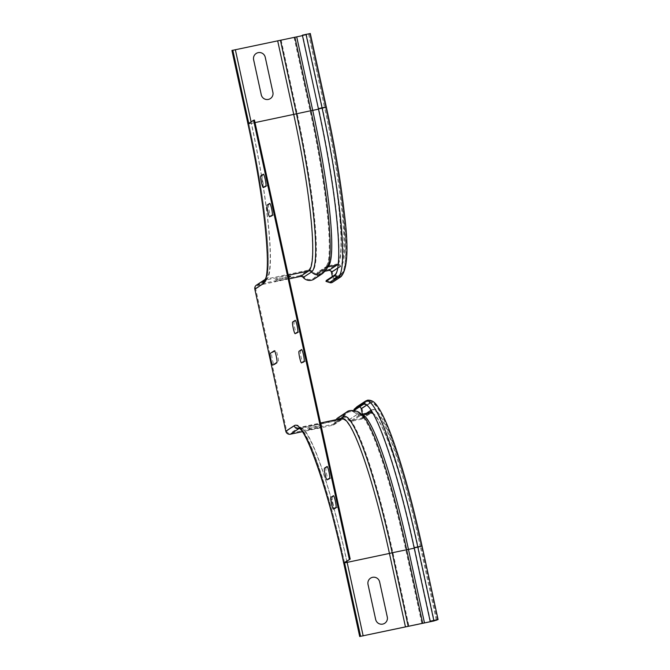 <?xml version="1.0" encoding="UTF-8"?>
<svg xmlns="http://www.w3.org/2000/svg" width="670" height="670" viewBox="0 0 670 670"><rect width="100%" height="100%" fill="white"/><g stroke="black" fill="none" stroke-linecap="round" stroke-linejoin="round"><path stroke-width="0.5" stroke-dasharray="3.35 2.51" d="M296.659 333.392L299.189 331.742A5.988 0.754 -101.9 0 0 298.585 325.453A5.988 0.754 -101.9 0 0 296.634 320.051L294.113 321.701A5.988 0.754 -101.9 0 0 294.716 327.99A5.988 0.754 -101.9 0 0 296.659 333.392M274.273 364.79L278.31 362.135A5.988 0.754 -101.9 0 0 277.707 355.854A5.988 0.754 -101.9 0 0 275.764 350.444L271.727 353.098A5.988 0.754 -101.9 0 0 272.33 359.38A5.988 0.754 -101.9 0 0 274.273 364.79M303.033 362.621L305.562 360.971A5.988 0.754 -101.9 0 0 304.959 354.681A5.988 0.754 -101.9 0 0 303.007 349.279L300.487 350.929A5.988 0.754 -101.9 0 0 301.09 357.219A5.988 0.754 -101.9 0 0 303.033 362.621M328.526 479.544L331.055 477.886A5.988 0.754 -101.9 0 0 330.452 471.596A5.988 0.754 -101.9 0 0 328.501 466.194L325.98 467.853A5.988 0.754 -101.9 0 0 326.583 474.134A5.988 0.754 -101.9 0 0 328.526 479.544M334.899 508.773L337.429 507.115A5.988 0.754 -101.9 0 0 336.826 500.825A5.988 0.754 -101.9 0 0 334.874 495.423L332.353 497.081A5.988 0.754 -101.9 0 0 332.957 503.363A5.988 0.754 -101.9 0 0 334.899 508.773M264.801 187.248L267.322 185.59A5.988 0.754 -101.9 0 0 266.719 179.309A5.988 0.754 -101.9 0 0 264.776 173.898L262.246 175.557A5.988 0.754 -101.9 0 0 262.849 181.846A5.988 0.754 -101.9 0 0 264.801 187.248M271.174 216.477L273.695 214.819A5.988 0.754 -101.9 0 0 273.092 208.537A5.988 0.754 -101.9 0 0 271.149 203.127L268.62 204.786A5.988 0.754 -101.9 0 0 269.223 211.075A5.988 0.754 -101.9 0 0 271.174 216.477M318.644 426.338L322.68 423.691L317.538 424.478L311.056 426.154L307.019 428.8L318.644 426.338M318.962 427.803L322.999 425.149L317.856 425.936L311.374 427.611L307.337 430.257L318.962 427.803M387.126 617.12L379.48 582.046A5.988 5.938 56.7 0 0 372.394 577.431A5.988 5.938 56.7 0 0 367.855 584.508L375.502 619.582A5.988 5.938 56.7 0 0 382.587 624.197A5.988 5.938 56.7 0 0 387.126 617.12M288.577 276.551L278.938 278.837L274.893 281.484L286.526 279.022L288.795 277.531M286.207 277.564L290.244 274.909L285.102 275.705L278.62 277.372L274.574 280.026L286.207 277.564M265.085 57.377L272.732 92.452A5.988 5.938 -123.3 0 1 268.193 99.529A5.988 5.938 -123.3 0 1 261.107 94.914L253.461 59.839A5.988 5.938 -123.3 0 1 258 52.763A5.988 5.938 -123.3 0 1 265.085 57.377M289.08 278.854L257.975 285.428A2.998 2.965 56.7 0 0 255.706 288.971L286.685 431.028A2.998 2.965 56.7 0 0 290.227 433.331L332.529 424.378A2.998 2.965 56.7 0 0 334.757 422.301A8.383 8.308 -123.3 0 1 336.005 419.722M338.174 417.644A8.383 8.308 -123.3 0 1 349.313 419.537A2.245 2.228 56.7 0 0 351.549 420.358L361.013 418.348A2.245 2.228 56.7 0 0 362.713 415.702L362.378 414.144M368.609 406.816A158.505 19.866 78.1 0 1 368.885 407.134A158.505 19.866 78.1 0 1 414.47 547.666L414.119 547.7M357.278 406.514A3.149 3.116 -123.3 0 1 362.06 408.499L363.584 415.509A3.149 3.116 -123.3 0 1 361.205 419.227L351.742 421.229A3.149 3.116 -123.3 0 1 348.618 420.082A7.487 7.42 56.7 0 0 335.62 422.552A3.894 3.861 -123.3 0 1 332.722 425.257L302.245 431.706M359.447 406.95A2.245 2.228 56.7 0 0 357.504 407.477L354.522 410.182M430.492 621.174L414.47 547.666L418.114 546.795A160.54 20.117 78.1 0 0 365.912 401.958A2.245 2.228 -123.3 0 1 369.597 403.164A158.589 19.874 78.1 0 1 421.162 546.243L418.114 546.795L434.143 620.303M248.771 123.414L247.967 123.933M288.301 275.278L266.392 279.909A2.998 2.965 56.7 0 0 264.122 283.452A152.149 19.07 -101.9 0 0 248.838 123.749L254.458 120.064M340.913 276.769A3.149 3.116 -123.3 0 0 342.236 273.494A158.589 19.874 -101.9 0 0 326.315 107.032L310.285 33.525L306.073 34.932L231.954 50.468M256.476 285.102A3.894 3.861 -123.3 0 1 257.783 284.557L300.093 275.604A3.894 3.861 -123.3 0 1 303.862 276.894A7.487 7.42 56.7 0 0 316.743 273.888A3.149 3.116 -123.3 0 1 319.113 271.576L328.576 269.575A3.149 3.116 -123.3 0 1 332.295 271.995L333.828 279.013A3.149 3.116 -123.3 0 1 332.496 282.288M302.472 35.644L309.431 33.693L302.714 35.133L318.392 108.674M337.077 271.141A158.505 19.866 -101.9 0 0 337.211 270.739A158.505 19.866 -101.9 0 0 318.744 108.641L322.387 107.77L306.358 34.254M325.143 271.216L319.297 272.456A2.245 2.228 56.7 0 0 317.605 274.105A8.383 8.308 -123.3 0 1 314.104 279.097M326.248 280.529L330.101 281.785A2.245 2.228 56.7 0 0 332.957 279.197L332.37 276.517M333.543 423.959L341.951 418.44A2.998 2.965 -123.3 0 1 340.946 418.859L298.636 427.812L290.227 433.331M341.8 418.499A149.159 18.693 78.1 0 0 340.946 418.859L332.529 424.378M286.685 431.028L295.093 425.509A2.998 2.965 -123.3 0 0 298.636 427.812A149.159 18.693 78.1 0 1 299.498 427.452A149.159 18.693 78.1 0 1 346.884 561.251M370.242 412.477A2.245 2.228 -123.3 0 1 369.43 412.829L359.958 414.839A2.245 2.228 -123.3 0 1 357.73 414.018A8.383 8.308 56.7 0 0 346.583 412.125M349.313 419.537L357.73 414.018A150.423 18.852 78.1 0 1 364.472 417.703C360.05 412.653 360.929 415.048 360.82 414.47A149.159 18.693 78.1 0 1 361.624 414.437M351.549 420.358L359.958 414.839A149.159 18.693 78.1 0 1 360.82 414.47L361.507 414.328M414.228 548.186L420.358 546.77A151.403 18.978 78.1 0 0 371.13 410.182A2.245 2.228 -123.3 0 1 371.163 410.375M361.013 418.348L369.43 412.829A149.159 18.693 78.1 0 1 370.284 412.469L361.767 418.038M372.805 413.122A149.159 18.693 78.1 0 1 417.921 547.398L433.833 620.378M436.287 619.851L420.358 546.77M437.183 619.725L421.162 546.243M369.597 403.164L366.674 405.082M366.381 413.298L362.713 415.702M362.931 404.663L365.912 401.958L357.504 407.477M438.063 619.566L422.033 546.058A158.589 19.874 78.1 0 0 370.468 402.98A3.149 3.116 56.7 0 0 365.694 400.995M437.259 620.102L421.229 546.586L343.702 563.001M299.473 428.557L341.139 419.738A3.894 3.861 56.7 0 0 344.028 417.033A7.487 7.42 -123.3 0 1 357.026 414.562A3.149 3.116 56.7 0 0 360.15 415.71L369.614 413.708A3.149 3.116 56.7 0 0 372.001 409.99A151.403 18.978 78.1 0 1 421.229 546.586M372.001 409.99L363.584 415.509M370.468 402.98L362.06 408.499M361.205 419.227L369.614 413.708A148.254 18.584 78.1 0 1 370.468 413.348A148.254 18.584 78.1 0 1 417.82 547.465L433.85 620.981M351.742 421.229L360.15 415.71A148.254 18.584 78.1 0 1 361.004 415.35A148.254 18.584 78.1 0 1 408.357 549.467L424.386 622.983M348.618 420.082L357.026 414.562A150.03 18.802 78.1 0 1 363.751 418.248A150.03 18.802 78.1 0 1 405.811 549.919L421.84 623.435M335.62 422.552L344.028 417.033A150.306 18.835 78.1 0 1 392.896 552.641L408.926 626.149M332.722 425.257L341.139 419.738A148.254 18.584 78.1 0 1 341.993 419.378A148.254 18.584 78.1 0 1 389.345 553.495L405.367 627.003M339.958 418.884L334.757 422.301M299.306 428.44A148.254 18.584 78.1 0 1 299.683 428.331A148.254 18.584 78.1 0 1 347.035 562.448L363.065 635.956M295.093 425.509A152.149 19.07 78.1 0 1 344.564 562.775L344.573 562.808M264.122 283.452L255.706 288.971M251.091 121.89L251.409 123.355L255.01 122.593M248.838 123.749L251.409 123.355A149.159 18.693 -101.9 0 1 266.392 279.909L257.975 285.428M235.287 49.915L251.309 123.422L247.942 123.967M264.826 279.625A3.894 3.861 -123.3 0 1 266.199 279.038A148.254 18.584 -101.9 0 0 251.309 123.422L293.619 114.47A148.254 18.584 -101.9 0 1 308.51 270.085L300.093 275.604M281.149 40.1L297.178 113.615A150.306 18.835 -101.9 0 1 312.27 271.375A3.894 3.861 -123.3 0 0 308.51 270.085L266.199 279.038L257.783 284.557M277.589 40.962L293.619 114.47L322.103 108.439L325.503 107.569L309.473 34.053M325.453 107.2L309.431 33.693L325.453 107.2L322.387 107.77A160.54 20.117 -101.9 0 1 338.509 276.266A2.245 2.228 56.7 0 0 341.365 273.678A158.589 19.874 -101.9 0 0 325.444 107.217C337.245 160.984 345.268 215.866 345.804 246.56C346.072 258.235 345.318 266.576 343.526 271.568L340.419 276.015L332.002 281.534M308.602 34.237L324.632 107.753L322.203 108.381L306.173 34.865M318.501 109.16L322.203 108.381A149.159 18.693 -101.9 0 1 338.358 263.678M306.073 34.932L322.103 108.439A148.254 18.584 -101.9 0 1 336.985 264.055A3.149 3.116 -123.3 0 1 340.712 266.476A151.403 18.978 -101.9 0 0 325.503 107.569M296.609 36.934L312.63 110.45A148.254 18.584 -101.9 0 1 327.521 266.057L336.985 264.055L328.576 269.575M294.055 37.386L310.084 110.893A150.03 18.802 -101.9 0 1 328.007 262.665L324.498 270.579L322.027 272.824A7.487 7.42 56.7 0 0 325.151 268.368A150.03 18.802 -101.9 0 0 328.007 262.665L326.458 266.501A3.149 3.116 -123.3 0 1 327.521 266.057L319.113 271.576M303.862 276.894L312.27 271.375A7.487 7.42 56.7 0 0 322.027 272.824L313.61 278.343M316.743 273.888L325.151 268.368A3.149 3.116 -123.3 0 1 326.466 266.501L318.049 272.02M334.665 275.01L338.509 276.266L330.101 281.785M338.224 264.96A2.245 2.228 56.7 0 1 339.841 266.66A151.403 18.978 -101.9 0 0 324.632 107.753M317.605 274.105L326.022 268.586A150.423 18.852 -101.9 0 0 328.886 262.866L326.96 267.246A2.245 2.228 56.7 0 0 326.022 268.586A8.383 8.308 -123.3 0 1 322.521 273.578M327.622 266.953A2.245 2.228 56.7 0 0 326.96 267.246L318.543 272.765M327.605 267.003L319.297 272.456M339.841 266.66L337.789 268.008M341.365 273.678L332.957 279.197M342.236 273.494L333.828 279.013M340.712 266.476L332.295 271.995M360.569 636.307L344.548 562.8C336.449 525.917 327.965 494.385 319.113 468.188C310.905 441.907 300.311 425.944 299.339 427.46L320.511 423.005M437.208 619.733L421.179 546.226C406.003 476.445 386.255 415.216 374.27 403.75C369.74 399.37 366.071 401.43 366.189 401.749L357.772 407.268M368.885 407.134L368.316 406.481M362.261 418.792L370.678 413.273L360.778 415.358L363.751 418.248C358.726 409.822 348.459 410.584 347.077 412.879L338.668 418.398M334.029 424.713L342.445 419.194L299.096 428.323M232.791 50.267L248.821 123.774C263.276 189.158 271.216 255.429 267.338 274.717L265.555 280.161L256.97 285.847M337.211 270.739L336.951 271.568"/><path stroke-width="1" d="M272.824 365.1L276.861 362.445A5.988 0.754 -101.9 0 0 276.258 356.155A5.988 0.754 -101.9 0 0 274.306 350.753L270.27 353.4A5.988 0.754 -101.9 0 0 270.873 359.69A5.988 0.754 -101.9 0 0 272.824 365.1M295.21 333.702L297.731 332.044A5.988 0.754 -101.9 0 0 297.128 325.762A5.988 0.754 -101.9 0 0 295.185 320.352L292.664 322.01A5.988 0.754 -101.9 0 0 293.259 328.3A5.988 0.754 -101.9 0 0 295.21 333.702M301.584 362.931L304.105 361.272A5.988 0.754 -101.9 0 0 303.502 354.991A5.988 0.754 -101.9 0 0 301.559 349.581L299.029 351.239A5.988 0.754 -101.9 0 0 299.632 357.529A5.988 0.754 -101.9 0 0 301.584 362.931M327.077 479.846L329.598 478.196A5.988 0.754 -101.9 0 0 328.995 471.906A5.988 0.754 -101.9 0 0 327.052 466.504L324.523 468.154A5.988 0.754 -101.9 0 0 325.126 474.444A5.988 0.754 -101.9 0 0 327.077 479.846M333.451 509.074L335.972 507.425A5.988 0.754 -101.9 0 0 335.368 501.135A5.988 0.754 -101.9 0 0 333.425 495.733L330.896 497.383A5.988 0.754 -101.9 0 0 331.499 503.673A5.988 0.754 -101.9 0 0 333.451 509.074M263.344 187.558L265.873 185.9A5.988 0.754 -101.9 0 0 265.27 179.61A5.988 0.754 -101.9 0 0 263.318 174.208L260.798 175.867A5.988 0.754 -101.9 0 0 261.401 182.156A5.988 0.754 -101.9 0 0 263.344 187.558M269.717 216.787L272.238 215.129A5.988 0.754 -101.9 0 0 271.643 208.839A5.988 0.754 -101.9 0 0 269.692 203.437L267.171 205.095A5.988 0.754 -101.9 0 0 267.774 211.385A5.988 0.754 -101.9 0 0 269.717 216.787M387.293 617.011L379.647 581.937A5.988 5.938 56.7 0 0 372.562 577.322A5.988 5.938 56.7 0 0 368.023 584.391L375.669 619.474A5.988 5.938 56.7 0 0 382.754 624.088A5.988 5.938 56.7 0 0 387.293 617.011M288.795 277.531L290.562 276.375L288.577 276.551M265.253 57.268L272.899 92.343A5.988 5.938 -123.3 0 1 268.36 99.42A5.988 5.938 -123.3 0 1 261.275 94.805L253.628 59.73A5.988 5.938 -123.3 0 1 258.168 52.654A5.988 5.938 -123.3 0 1 265.253 57.268M430.148 621.207L437.208 619.733L433.951 620.914L359.698 636.5L433.85 620.981L438.08 619.549L430.148 621.207L414.119 547.7L422.033 546.058M362.378 414.144L361.189 408.683A2.245 2.228 56.7 0 0 359.447 406.95M414.119 547.7A159.284 19.966 78.1 0 0 368.316 406.481A159.284 19.966 78.1 0 0 362.328 403.993L353.919 409.512L356.901 406.807A3.149 3.116 -123.3 0 1 357.278 406.514L365.694 400.995A3.149 3.116 56.7 0 0 365.309 401.288L362.328 403.993L362.931 404.663A158.505 19.866 78.1 0 1 368.609 406.816M362.931 404.663L354.522 410.182L353.919 409.512M336.005 419.722A8.383 8.308 -123.3 0 1 338.174 417.644L346.583 412.125A8.383 8.308 56.7 0 0 343.174 416.782A150.733 18.894 78.1 0 1 392.176 552.767L414.228 548.186M302.245 431.706L290.42 434.21A3.894 3.861 -123.3 0 1 285.805 431.212L254.834 289.155A3.894 3.861 -123.3 0 1 256.476 285.102L264.834 279.616M360.594 636.282L344.564 562.775L343.693 562.959L350.184 559.09L344.564 562.775M359.723 636.466L343.693 562.959L359.698 636.5M349.313 559.274L253.587 120.248L247.967 123.933L231.937 50.426L232.817 50.242L248.771 123.414M253.587 120.248L254.458 120.064L350.184 559.09M232.825 50.275L302.472 35.644M306.014 34.296L322.044 107.803L326.332 107.007C334.699 145.616 340.636 180.573 344.171 211.879C348.785 247.85 347.697 269.474 340.913 276.769A3.149 3.116 -123.3 0 1 338.241 277.12L334.389 275.864A159.284 19.966 -101.9 0 0 336.951 271.568A159.284 19.966 -101.9 0 0 318.392 108.674L302.371 35.167L310.285 33.525M340.913 276.769L332.496 282.288A3.149 3.116 -123.3 0 1 329.824 282.639L325.98 281.383L334.389 275.864L334.665 275.01A158.505 19.866 -101.9 0 0 337.077 271.141M280.428 40.233L296.458 113.749A150.733 18.894 -101.9 0 1 311.592 271.953A8.383 8.308 -123.3 0 0 322.521 273.578L314.104 279.097A8.383 8.308 -123.3 0 1 303.183 277.472A2.998 2.965 56.7 0 0 300.286 276.476L289.08 278.854M332.37 276.517L331.424 272.179A2.245 2.228 56.7 0 0 328.769 270.454L325.143 271.216M334.665 275.01L326.248 280.529L325.98 281.383M405.467 626.936L389.446 553.428L392.176 552.767L408.206 626.283M363.165 635.889L347.135 562.381L389.446 553.428A149.159 18.693 78.1 0 0 341.8 418.499L341.951 418.44A2.998 2.965 -123.3 0 0 343.174 416.782L339.958 418.884M346.884 561.251A149.159 18.693 78.1 0 1 347.135 562.381L344.573 562.808M346.583 412.125C348.551 410.199 352.16 409.981 357.42 411.472C359.715 412.469 362.068 414.554 364.472 417.703A150.423 18.852 78.1 0 1 406.64 549.727L422.661 623.234M361.624 414.437A149.159 18.693 78.1 0 1 408.457 549.4L424.487 622.916M361.507 414.328L370.284 412.469A149.159 18.693 78.1 0 1 372.805 413.122M371.163 410.375A2.245 2.228 -123.3 0 1 370.242 412.477M436.388 620.286L436.287 619.851M366.674 405.082L361.189 408.683M371.063 410.224L366.381 413.298M356.901 406.807L365.309 401.288A161.311 20.217 78.1 0 1 417.762 546.829L433.792 620.336M433.951 620.914L433.833 620.378M285.805 431.212L294.222 425.693A3.894 3.861 56.7 0 0 298.828 428.691L299.473 428.557M299.306 428.44A148.254 18.584 78.1 0 0 298.828 428.691L290.42 434.21M343.702 563.001L343.668 562.993C329.079 493.355 306.868 430.776 299.096 428.323L299.683 428.331M294.222 425.693A152.149 19.07 78.1 0 1 343.693 562.959M254.834 289.155L263.251 283.636A152.149 19.07 -101.9 0 0 247.967 123.933L231.921 50.451M235.388 49.848L251.091 121.89M263.251 283.636A3.894 3.861 -123.3 0 1 264.826 279.625C271.517 273.955 264.817 198.328 247.942 123.967M310.302 33.5L326.315 107.032M318.392 108.674L322.044 107.803A161.311 20.217 -101.9 0 1 338.241 277.12L329.824 282.639M296.709 36.867L312.731 110.383L318.501 109.16M294.884 37.193L310.913 110.701L312.731 110.383A149.159 18.693 -101.9 0 1 327.714 266.936A2.245 2.228 56.7 0 0 327.622 266.953M277.69 40.895L293.72 114.403L310.913 110.701A150.423 18.852 -101.9 0 1 328.886 262.866C328.87 265.94 326.742 269.516 322.521 273.578M338.224 264.96A2.245 2.228 56.7 0 0 337.178 264.935A149.159 18.693 -101.9 0 0 338.358 263.678M328.769 270.454L337.178 264.935L327.605 267.003M303.183 277.472L311.592 271.953A2.998 2.965 56.7 0 0 308.703 270.956A149.159 18.693 -101.9 0 0 293.72 114.403L255.01 122.593M288.301 275.278L308.703 270.956L300.286 276.476M337.789 268.008L331.424 272.179M320.511 423.005L341.8 418.499M365.694 400.995L367.663 400.166C374.354 399.915 376.733 405.4 379.387 409.127C383.533 415.97 388.097 426.321 393.064 440.198C403.114 468.548 412.779 503.823 422.058 546.033L438.08 619.549"/></g></svg>
